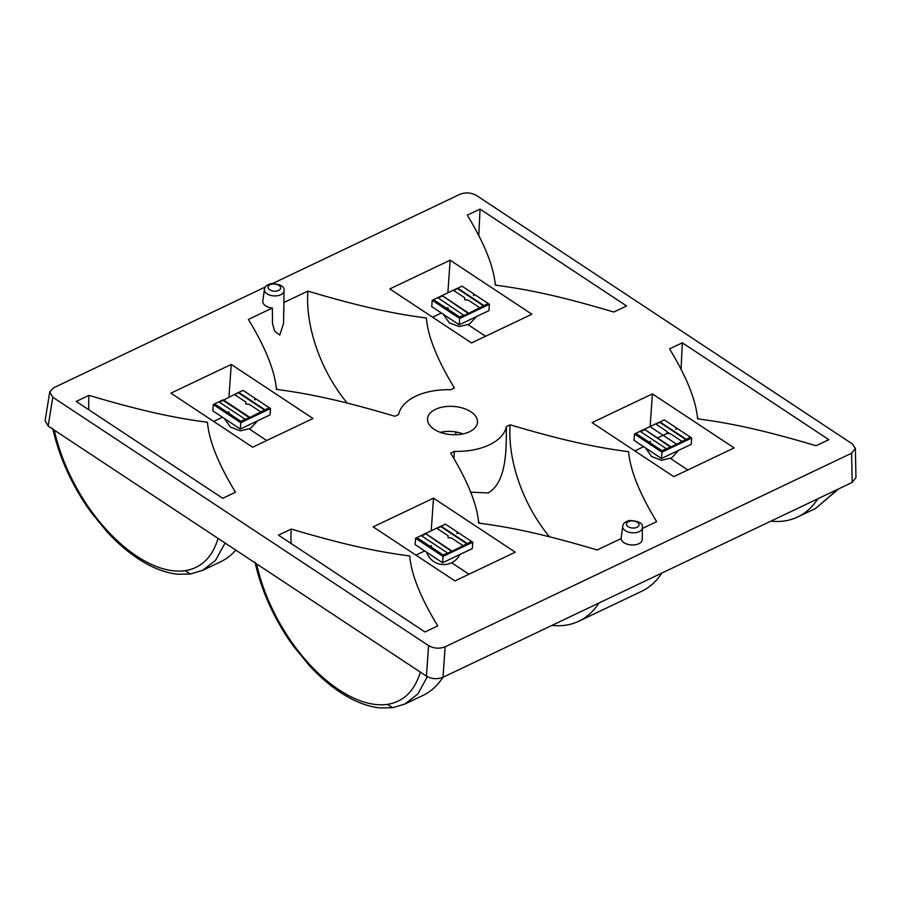 <?xml version="1.0" encoding="UTF-8"?>
<svg xmlns="http://www.w3.org/2000/svg" width="901" height="901" viewBox="0 0 901 901"><rect width="100%" height="100%" fill="white"/><g stroke="black" fill="none" stroke-linecap="round" stroke-linejoin="round"><path stroke-width="1.35" d="M676.268 429.293L675.637 429.101L676.268 429.293M650.454 441.58L649.835 441.389L650.454 441.58M691.664 437.999L691.213 444.339L661.48 458.496L634.011 440.33L634.45 434L635.746 433.381L635.701 434.091L661.976 451.457L690.414 437.909L690.47 437.188L691.664 437.999L661.931 452.156L661.48 458.496M661.976 451.457L662.021 450.725L666.335 448.675L640.059 431.309L644.361 429.281L670.603 447.189L690.47 437.188L664.183 419.821L656.041 424.236M666.999 432.063L666.898 433.471L667.033 431.5L655.568 423.92L659.881 421.893L686.157 439.238M661.931 452.156L634.45 434M640.059 431.309L635.746 433.358L662.021 450.725M640.532 431.624L644.328 429.822M655.568 423.92L644.361 429.259L670.648 446.626M670.603 447.189L666.335 448.675M659.836 422.434L686.123 439.801M681.843 441.287L670.378 433.708L666.898 433.471M642.323 528.482L656.649 521.668C639.462 493.376 630.114 470.052 628.628 451.694C593.489 447.155 560.163 439.643 510.124 424.81L506.396 426.59A54.319 30.69 -176 0 1 454.386 451.356L450.658 453.135C467.856 481.416 477.192 504.74 478.679 523.109C513.818 527.637 547.144 535.149 597.183 549.982L621.138 538.573A10.575 5.98 4 0 0 627.535 544.283A10.575 5.98 4 0 0 638.865 543.72A10.575 5.98 4 0 0 642.255 539.508L642.334 527.704A9.832 5.552 -176 0 1 639.181 531.624A9.832 5.552 -176 0 1 628.245 532.029A9.832 5.552 -176 0 1 622.726 526.342L621.082 538.595M697.577 418.852C732.727 423.391 766.053 430.903 816.092 445.736L828.841 439.665L682.316 342.808L669.567 348.878C686.753 377.17 696.09 400.495 697.577 418.852M426.364 317.997C391.225 313.458 357.9 305.946 307.86 291.113L283.916 302.511L283.533 323.459L279.783 335.093L274.625 331.106L272.496 323.662L272.35 308.029L248.394 319.427C265.581 347.718 274.929 371.043 276.404 389.401C311.555 393.94 344.88 401.452 394.92 416.285L398.647 414.505A54.319 30.69 -176 0 1 450.658 389.739L454.386 387.959C437.188 359.679 427.851 336.355 426.364 317.997M264.387 289.469C264.534 286.732 266.809 284.784 271.212 283.601C280.639 284.142 284.896 286.552 283.984 290.843A9.832 5.552 -176 0 1 280.83 294.751A9.832 5.552 -176 0 1 269.906 295.156A9.832 5.552 -176 0 1 264.387 289.469L262.822 301.159A10.575 5.98 4 0 0 272.35 308.029M495.313 285.155C530.464 289.683 563.789 297.195 613.818 312.039L626.578 305.957L480.053 209.111L467.304 215.181C484.49 243.461 493.827 266.786 495.313 285.155M469.489 431.77A25.048 14.146 -176 0 1 442.459 433.043A25.048 14.146 -176 0 1 427.513 419.303A25.048 14.146 -176 0 1 453.507 406.43A25.048 14.146 -176 0 1 477.451 422.806A25.048 14.146 -176 0 1 469.489 431.77M265.367 286.969L53.452 387.88L49.724 391.991L52.799 397.24L428.583 645.634C433.922 648.574 439.44 648.957 445.139 646.794L851.603 453.226L855.376 448.45L852.256 443.866L476.471 195.472C471.133 192.532 465.614 192.138 459.915 194.312L272.812 283.421M88.951 395.359C138.991 410.203 172.316 417.704 207.467 422.242C208.953 440.6 218.29 463.925 235.476 492.216L222.727 498.287L76.202 401.429L88.951 395.359A108.131 63.093 -115.5 0 0 88.884 409.82M291.226 529.056C341.254 543.9 374.579 551.412 409.73 555.94C411.216 574.309 420.553 597.633 437.74 625.913L424.99 631.984L278.465 535.138L291.226 529.056A108.131 63.093 -115.5 0 0 291.147 543.517M515.259 552.189L454.926 580.92L373.172 526.871L433.505 498.152L515.259 552.189M312.996 418.492L252.663 447.211L170.908 393.174L231.242 364.443L312.996 418.492M531.872 314.224L471.538 342.954L389.818 288.928L450.14 260.198L531.872 314.224M734.135 447.921L673.802 476.652L592.081 422.625L652.403 393.895L734.135 447.921M445.139 646.794L442.999 677.282C437.312 679.455 431.782 679.072 426.443 676.133L48.158 426.083L45.095 420.823M440.319 432.345A23.505 13.278 -176 0 1 462.968 433.922M855.95 477.654L852.177 482.429L851.603 453.226M442.999 677.282L852.177 482.429M347.212 403.085A108.131 63.093 64.5 0 1 307.86 291.113M454.915 434.766L456.48 432.086M551.975 625.395L552.2 625.418A131.636 76.799 -115.5 0 0 578.802 621.228A131.636 76.799 -115.5 0 0 598.928 603.028M578.802 621.228L641.715 591.27A131.636 76.799 -115.5 0 0 661.717 573.261A131.636 76.799 -115.5 0 0 661.841 573.07L661.717 573.261M506.396 426.59C506.092 445.173 507.871 481.416 488.196 492.948L470.694 492.183M453.913 458.677L454.386 451.356M549.475 536.782A108.131 63.093 64.5 0 1 510.124 424.81M681.066 369.41L682.316 342.808M478.791 235.713L480.053 209.111M225.092 543.033L215.485 560.388L202.635 570.31L190.415 574.05M202.646 570.333L220.542 561.819A131.636 76.799 -115.5 0 0 235.803 550.106M427.367 676.685L417.771 694.074L404.898 704.008L392.69 707.747M404.921 704.03L422.806 695.516A131.636 76.799 -115.5 0 0 442.819 677.507A131.636 76.799 -115.5 0 0 442.943 677.315L442.819 677.507M770.884 521.138L771.11 521.161A131.636 76.799 -115.5 0 0 797.7 516.983L815.596 508.457L837.964 489.198M797.7 516.983A131.636 76.799 -115.5 0 0 817.838 498.782M256.537 563.823C262.518 590.2 273.758 615.642 290.28 640.149C305.056 661.435 321.297 678.002 339.024 689.873C356.751 701.44 372.901 706.283 387.486 704.402C403.772 701.586 414.719 690.819 420.316 672.078M54.274 430.126C60.243 456.503 71.494 481.945 88.016 506.452C102.782 527.727 119.033 544.305 136.761 556.176C154.488 567.743 170.638 572.585 185.223 570.705C201.509 567.889 212.445 557.111 218.053 538.381M451.604 562.742L468.97 574.23M415.935 555.14L424.743 550.95M431.219 530.757L433.505 498.152M249.34 429.045L266.707 440.521M213.672 421.443L222.468 417.253M228.955 397.059L231.242 364.443M468.238 324.799L485.583 336.264M432.581 317.197L441.377 313.007M447.865 292.814L450.14 260.198M670.502 458.496L687.857 469.962M634.845 450.894L643.641 446.705M650.128 426.511L652.403 393.895M457.359 533.538L456.739 533.347L457.359 533.538M431.545 545.837L430.926 545.646L431.545 545.837M472.755 542.244L472.315 548.585L442.582 562.742L415.102 544.587L415.552 538.246L416.836 537.627L416.791 538.336L443.067 555.703L471.516 542.165L471.561 541.433L472.755 542.244L443.022 556.401L442.582 562.742M421.172 535.566L425.463 533.527L451.705 551.435L471.561 541.433L445.285 524.067L437.143 528.482M436.681 528.177L440.972 526.139L467.247 543.483M443.022 556.401L415.552 538.246M447.425 552.921L421.15 535.554L416.848 537.604L443.123 554.982L451.705 551.435M421.623 535.87L425.418 534.068M448.09 536.309L447.988 537.717L448.135 535.746L436.67 528.166L425.463 533.505L451.739 550.871M443.123 554.982L443.067 555.703M440.938 526.68L467.214 544.046M462.945 545.544L451.48 537.965L447.988 537.717M255.096 399.841L254.476 399.65L255.096 399.841M229.282 412.129L228.663 411.937L229.282 412.129M270.491 408.547L270.041 414.888L240.308 429.045L212.839 410.89L213.278 404.549L214.573 403.93L214.528 404.639L240.804 422.006L269.241 408.457L269.298 407.736L270.491 408.547L240.758 422.704L240.308 429.045M240.804 422.006L240.86 421.274L245.162 419.224L218.887 401.857L223.189 399.83M234.418 394.48L238.709 392.442L234.879 394.784M240.758 422.704L213.278 404.549M243.022 390.37L238.709 392.419L264.984 409.786L269.298 407.736L243.022 390.37M218.887 401.857L214.573 403.907L240.86 421.274M219.36 402.173L223.155 400.371L249.431 417.737L264.984 409.786M245.827 402.612L245.725 404.02L245.86 402.049L234.395 394.469L223.155 400.371M249.431 417.737L245.162 419.224M238.664 392.982L264.95 410.349M260.682 411.836L249.205 404.256L245.725 404.02M249.476 417.174L223.2 399.807M473.994 295.596L473.374 295.404L473.994 295.596M448.191 307.883L447.56 307.691L448.191 307.883M488.196 303.513L489.389 304.301L488.95 310.631L459.217 324.799L431.748 306.633L432.187 300.303L433.482 299.684M489.389 304.301L459.656 318.458L459.217 324.799M437.807 297.623L442.098 295.584L468.34 313.492L488.196 303.491L488.151 304.211L459.713 317.76L433.426 300.382L433.482 299.661L437.796 297.612L464.026 315.541L468.34 313.492M464.736 298.366L464.634 299.763L464.77 297.803L453.304 290.223L457.607 288.196M459.656 318.458L432.187 300.303M488.196 303.491L461.92 286.113L453.777 290.539M438.269 297.927L442.064 296.114M453.304 290.223L442.098 295.562L468.374 312.929M459.713 317.76L459.758 317.028L464.071 314.978M459.758 317.028L433.482 299.661M457.618 288.174L483.893 305.54M457.573 288.725L483.848 306.103M479.58 307.59L468.115 300.01L464.634 299.763M649.97 426.59L676.246 443.956M657.505 437.942L668.711 432.604M426.443 676.133L428.583 645.634M52.799 397.24L48.158 426.083M290.28 640.149L289.807 640.96L293.568 646.276L309.37 665.58C319.258 676.313 329.518 685.199 340.139 692.238C353.845 701.316 367.146 706.542 380.042 707.927L392.735 707.724M387.486 704.402L392.69 707.69M88.016 506.452L87.532 507.263L91.305 512.568L107.106 531.883C116.995 542.616 127.255 551.502 137.876 558.541C151.582 567.607 164.883 572.845 177.767 574.23L190.471 574.027M185.223 570.705L190.426 573.982M636.984 527.299A6.307 3.559 4 0 0 634.574 521.15A6.307 3.559 4 0 0 626.567 524.968A6.307 3.559 4 0 0 636.984 527.299M278.634 290.426A6.307 3.559 4 0 0 276.235 284.277A6.307 3.559 4 0 0 268.216 288.095A6.307 3.559 4 0 0 278.634 290.426M678.746 450.275L671.707 457.854L661.458 460.287L651.581 456.537L645.533 447.955M855.95 477.44L855.364 448.236M45.129 420.621L49.758 391.777M698.286 418.942L697.351 416.803M496.023 285.245L495.088 283.105M277.114 389.491L276.179 387.351M479.377 523.188L478.442 521.06M289.75 641.005C272.71 615.732 261.144 589.468 255.028 562.19M87.487 507.308C70.447 482.035 58.88 455.76 52.765 428.493M838.786 488.804L815.518 508.468M283.984 290.843L283.849 311.678M622.726 526.342C622.884 523.605 625.159 521.645 629.551 520.474C638.989 521.003 643.246 523.413 642.334 527.704M426.623 552.2A17.986 17.986 0 0 0 459.848 554.52M257.573 420.823L250.534 428.403L240.285 430.836L230.408 427.085L224.36 418.503M476.483 316.578L469.432 324.157L459.195 326.579L449.317 322.84L443.258 314.246"/></g></svg>
